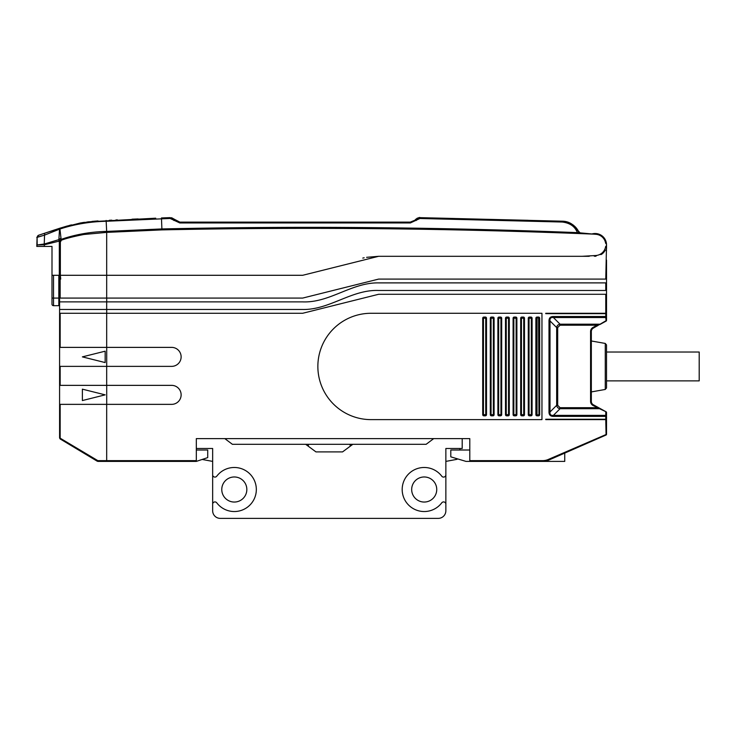 <?xml version="1.0" encoding="UTF-8"?>
<svg xmlns="http://www.w3.org/2000/svg" width="736" height="736" viewBox="0 0 736 736"><rect width="100%" height="100%" fill="white"/><g stroke="black" fill="none" stroke-linecap="round" stroke-linejoin="round"><path stroke-width="1.1" d="M59.588 385.36L171.635 385.36A9.494 9.494 0 0 1 181.13 394.855A9.494 9.494 0 0 1 171.635 404.358L106.683 404.358L106.683 460.644L97.833 460.644L97.888 461.398L98.716 461.398L97.299 461.242L97.833 460.644L60.343 438.297L60.14 438.941L59.588 437.975L60.343 438.297L60.14 438.941L59.588 437.975L60.14 438.941L59.588 437.966L59.588 309.479L302.671 309.479C329.562 309.985 351.606 289.368 378.635 290.481L606.528 290.481L606.528 282.891L606.528 313.278L605.765 313.278L605.765 294.28L606.528 294.28L606.528 316.517L606.528 313.656L545.753 313.656M59.588 298.08L302.671 298.08L378.635 279.091L606.528 279.091L606.528 260.102L606.528 282.891L378.635 282.891C351.753 282.376 329.7 303.002 302.671 301.88L59.588 301.88L59.588 275.292L59.588 279.091L60.72 279.091L60.352 275.292L106.683 275.292L60.72 275.292M605.765 279.091L606.528 244.904A1.895 1.895 0 0 1 605.645 246.514A10.635 10.635 0 0 1 595.737 255.521L582.213 256.303L378.635 256.303L589.058 256.303A3.8 3.8 0 0 1 590.704 255.815L593.694 255.64A1.895 1.895 0 0 0 596.73 255.42A10.635 10.635 0 0 0 599.122 254.766A3.8 3.8 0 0 1 601.211 254.546A11.399 11.399 0 0 0 605.102 250.424A0.764 0.764 0 0 1 606.528 250.792M606.528 248.704L606.528 244.904A11.399 11.399 0 0 0 591.836 234.002L588.754 233.772M59.588 309.479L59.588 301.88M58.825 287.316L59.588 286.69M58.825 293.526L59.588 293.526M545.753 419.621L606.528 419.621L606.528 434.323A0.764 0.764 0 0 1 606.068 435.013L605.765 419.621M58.825 275.292L58.825 305.679L53.516 305.679A1.518 1.518 0 0 1 51.989 304.161L51.989 275.292L60.352 275.292L60.352 242.098L61.392 240.203C66.038 238.427 73.517 236.523 83.849 234.49L106.683 232.383L106.683 275.292L302.671 275.292L378.635 256.303L302.671 275.292L106.683 275.292L106.683 298.08M106.711 298.08L106.711 301.88M106.711 309.479L106.711 313.278M59.588 347.383L60.159 347.383L60.159 313.278L302.671 313.278L378.635 294.28L605.765 294.28M545.753 313.278L605.765 313.278M606.528 316.517L606.528 317.188L606.528 316.517L605.765 316.517L605.765 313.656M545.753 419.244L606.528 419.244L606.528 416.383L606.528 434.323L548.357 459.43A14.435 14.435 0 0 1 542.579 460.644L469.789 460.644L469.789 461.398L465.989 461.398L450.8 456.844L450.8 450.009L459.917 450.009L459.917 448.491M196.319 450.009L207.718 450.009L207.718 457.608L196.319 461.398L196.319 438.61L469.789 438.61L469.789 460.644M60.159 347.383L171.635 347.383A9.494 9.494 0 0 1 181.13 356.877A9.494 9.494 0 0 1 171.635 366.372L59.588 366.372M553.398 316.517C550.464 316.508 548.992 317.98 548.992 320.924L550.013 320.924C549.709 318.357 550.841 317.234 553.398 317.529L553.398 316.517L605.765 316.517L605.765 317.529L553.398 317.529L560.059 324.19L560.059 325.202L597.062 325.202L592.931 327.483L593.299 328.146A3.8 3.8 0 0 0 591.33 331.476L591.33 401.424A3.8 3.8 0 0 0 593.299 404.754L606.133 411.82L599.527 408.71L606.133 411.82A0.764 0.764 0 0 1 606.528 412.482L606.528 415.702L606.528 412.482L605.765 412.142L605.765 415.362L606.528 416.383L553.398 416.383C550.454 416.383 548.992 414.911 548.992 411.976L550.013 411.976C549.709 414.534 550.841 415.665 553.398 415.362L553.398 416.383M371.036 313.278L541.954 313.278L541.954 419.621L371.036 419.621A53.176 53.176 0 0 1 317.86 366.445A53.176 53.176 0 0 1 371.036 313.278M538.54 317.069L537.022 317.069A1.141 1.141 0 0 0 535.882 318.21L535.882 414.681A1.141 1.141 0 0 0 537.022 415.822L538.54 415.822A1.141 1.141 0 0 0 539.681 414.681L539.681 318.21A1.141 1.141 0 0 0 538.54 317.069L538.54 317.832L537.022 317.832L537.022 317.069M532.082 414.681L532.082 318.21A1.141 1.141 0 0 0 530.941 317.069L529.423 317.069A1.141 1.141 0 0 0 528.282 318.21L528.282 414.681A1.141 1.141 0 0 0 529.423 415.822L530.941 415.822A1.141 1.141 0 0 0 532.082 414.681L531.318 414.681L531.318 318.21L532.082 318.21M524.483 414.681L524.483 318.21A1.141 1.141 0 0 0 523.342 317.069L521.824 317.069A1.141 1.141 0 0 0 520.683 318.21L520.683 414.681A1.141 1.141 0 0 0 521.824 415.822L523.342 415.822A1.141 1.141 0 0 0 524.483 414.681L523.728 414.681L523.728 318.21L524.483 318.21M516.884 414.681L516.884 318.21A1.141 1.141 0 0 0 515.752 317.069L514.225 317.069A1.141 1.141 0 0 0 513.093 318.21L513.093 414.681A1.141 1.141 0 0 0 514.225 415.822L515.752 415.822A1.141 1.141 0 0 0 516.884 414.681L516.129 414.681L516.129 318.21L516.884 318.21M509.294 414.681L509.294 318.21A1.141 1.141 0 0 0 508.153 317.069L506.635 317.069A1.141 1.141 0 0 0 505.494 318.21L505.494 414.681A1.141 1.141 0 0 0 506.635 415.822L508.153 415.822A1.141 1.141 0 0 0 509.294 414.681L508.53 414.681L508.53 318.21L509.294 318.21M501.694 414.681L501.694 318.21A1.141 1.141 0 0 0 500.554 317.069L499.036 317.069A1.141 1.141 0 0 0 497.895 318.21L497.895 414.681A1.141 1.141 0 0 0 499.036 415.822L500.554 415.822A1.141 1.141 0 0 0 501.694 414.681L500.94 414.681L500.94 318.21L501.694 318.21M494.095 414.681L494.095 318.21A1.141 1.141 0 0 0 492.964 317.069L491.436 317.069A1.141 1.141 0 0 0 490.305 318.21L490.305 414.681A1.141 1.141 0 0 0 491.436 415.822L492.964 415.822A1.141 1.141 0 0 0 494.095 414.681L493.341 414.681L493.341 318.21L494.095 318.21M486.505 414.681L486.505 318.21A1.141 1.141 0 0 0 485.364 317.069L483.846 317.069A1.141 1.141 0 0 0 482.706 318.21L482.706 414.681A1.141 1.141 0 0 0 483.846 415.822L485.364 415.822A1.141 1.141 0 0 0 486.505 414.681L485.742 414.681L485.742 318.21L486.505 318.21M606.068 435.013L548.67 460.129A15.189 15.189 0 0 1 542.579 461.398L469.789 461.398M469.789 438.61L462.199 438.61L462.199 448.491L445.86 448.491L445.86 504.197A2.282 2.282 0 0 0 441.766 502.817A22.025 22.025 0 0 1 409.363 505.779A22.025 22.025 0 0 1 409.363 473.239A22.025 22.025 0 0 1 441.766 476.201A2.282 2.282 0 0 0 445.86 474.821M606.133 321.08A0.764 0.764 0 0 0 606.528 320.418L606.528 317.188L606.528 320.418A0.764 0.764 21.9 0 1 606.133 321.08L599.895 324.512L606.133 321.08A0.764 0.764 0 0 0 606.528 320.418A0.764 0.764 21.9 0 1 606.133 321.08L605.765 317.529L606.528 317.188M606.528 320.418L593.299 328.146M597.43 325.873L597.062 325.202L599.527 324.19L560.059 324.19C558.109 324.502 556.977 325.634 556.664 327.575L556.664 405.315L557.686 405.315L560.059 407.689L597.062 407.689L597.43 407.026M592.931 327.483A4.554 4.554 0 0 0 590.576 331.476L590.576 401.424A4.554 4.554 0 0 0 592.931 405.416L599.527 408.71L560.059 408.71C558.109 408.397 556.977 407.275 556.664 405.315L550.013 411.976L550.013 320.924L556.664 327.575L557.686 327.575L557.686 405.315M605.268 343.436L606.528 344.936L606.528 387.964L605.268 389.454L605.268 343.436L591.33 340.98M564.742 453.091L564.742 461.398L542.579 461.398L542.579 460.644M476.256 461.398L475.704 461.398M494.077 461.398L495.678 461.398M497.748 461.398L498.585 461.398M469.789 450.009L459.917 450.009M606.528 352.02L699.2 352.02L699.2 380.88L606.528 380.88M196.319 461.398L104.098 461.398M97.888 461.398L106.683 461.398L97.299 461.242L60.14 438.941L59.588 437.975L60.14 438.941L60.343 438.297M106.683 404.358L59.588 404.358M82.377 389.16L82.377 400.559L105.165 394.855L82.377 389.16L105.165 394.855L82.377 400.559M82.377 356.877L105.165 362.572L105.165 351.182L82.377 356.877M60.159 313.278L59.588 313.278M378.635 256.303L366.62 257.324L378.635 256.303L589.058 256.303M362.765 258.097L364.173 257.793M562.414 221.196L569.314 222.76M569.738 222.953L571.844 224.094M573.418 225.198L575.092 226.67M575.138 226.716L576.362 228.059M576.582 228.326L577.843 230.11M155.719 218.196L88.108 221.849L67.224 226.007L59.772 228.234L59.653 229.117C74.456 224.25 89.948 221.637 106.14 221.269L170.117 218.463L179.796 222.962L410.329 222.962L419.925 218.491L419.943 217.654L414.598 220.34L419.943 217.654L562.276 221.196C569.268 221.26 574.844 224.949 579.002 232.254L577.705 232.631C439.125 227.185 300.527 225.952 161.892 228.933L161.929 229.89C305.808 226.881 449.668 228.298 593.529 234.122L595.921 234.306A10.635 10.635 0 0 1 605.645 243.303A1.895 1.895 0 0 1 606.528 244.904M583.988 233.413L580.272 233.137L579.002 232.254L573.123 224.977M593.529 234.122L577.705 232.631M419.925 218.491L562.258 222.033C569.866 222.953 574.853 226.394 577.226 232.346M106.131 220.45L106.665 231.408L161.892 228.933L161.46 217.957L170.09 217.626L175.554 220.34A2.282 1.168 135 0 0 173.889 220.515M97.529 220.966L80.344 222.98L59.772 228.234L38.649 235.216L37.094 237.378L44.546 235.124L44.215 244.766L37.159 244.959L36.8 246.431L37.094 237.378L37.159 244.959L44.28 244.012L44.427 244.757L59 241.16L61.208 239.347C75.661 234.416 90.813 231.776 106.665 231.408L106.683 232.383L161.929 229.89M527.97 220.303L490.802 219.411M454.498 218.5L431.535 217.93M170.715 218.491L170.117 218.463L170.09 217.626L161.46 217.957L161.488 218.804M418.241 217.856L416.852 218.417M414.598 220.34A2.282 1.159 45 0 1 416.245 220.515A2.282 1.159 -135 0 0 414.598 220.34L410.302 222.116L179.851 222.116L179.796 222.962M410.329 222.962L410.302 222.116L179.851 222.116L174.616 219.402A2.282 1.168 135 0 0 172.951 219.576M61.079 239.025L59.846 228.215M109.324 220.294L111.78 220.165M115.892 219.963L117.429 219.889M132.029 219.199L138.12 218.932M174.598 219.383L171.7 217.782M177.348 221.582L178.701 222.005M411.544 221.987L412.197 221.812M412.611 221.665L413.19 221.389M39.864 234.821L43.672 233.57M54.758 229.862L51.538 230.938M50.223 231.38L44.611 233.257L44.546 235.124L59.524 229.163L58.889 239.632L44.28 244.012M69.037 225.51L71.484 224.885M81.751 222.741L84.493 222.318M91.982 221.426L98.017 220.929M61.392 240.203L61.208 239.347L59.322 242.098L59 241.16L58.889 239.632L60.84 238.225M51.998 275.292L51.998 246.431L44.427 246.431L44.215 244.766M62.422 228.252L61.364 228.583M42.403 235.732L39.174 236.67M37.15 244.748L37.131 242.494M37.122 241.233L37.113 239.632M37.159 246.431L44.427 246.431M411.682 489.514A12.53 12.53 0 0 0 424.212 502.044A12.53 12.53 0 0 0 436.742 489.514A12.53 12.53 0 0 0 424.212 476.974A12.53 12.53 0 0 0 411.682 489.514M212.658 504.197L212.658 474.821A2.282 2.282 0 0 0 216.752 476.201A22.025 22.025 0 0 1 249.154 473.239A22.025 22.025 0 0 1 249.154 505.779A22.025 22.025 0 0 1 216.752 502.817A2.282 2.282 0 0 0 212.658 504.197L212.658 510.775A7.599 7.599 0 0 0 220.248 518.374L438.27 518.374A7.599 7.599 0 0 0 445.86 510.775L445.86 504.197M221.775 489.514A12.53 12.53 0 0 0 234.306 502.044A12.53 12.53 0 0 0 246.836 489.514A12.53 12.53 0 0 0 234.306 476.974A12.53 12.53 0 0 0 221.775 489.514M212.658 474.821L212.658 448.491L196.319 448.491L196.319 438.61L224.811 438.61L232.401 444.314L305.707 444.314L315.965 451.904L342.553 451.904L352.811 444.314L426.116 444.314L382.435 444.314M433.706 438.61L426.116 444.314M232.401 444.314L276.083 444.314M305.707 444.314L352.811 444.314M202.188 459.448A7.599 7.599 0 0 0 202.529 459.522L212.658 461.398M445.86 461.398L455.989 459.522A7.599 7.599 0 0 0 457.792 458.942M350.143 444.314L350.143 446.283M308.375 444.314L308.375 446.283M60.159 298.08L60.159 279.091M605.765 290.481L605.765 282.891M106.683 461.398L106.683 460.644L196.319 460.644M106.683 366.372L106.683 385.36M106.683 313.278L106.683 347.383M548.992 411.976L548.992 320.924M605.765 419.244L605.765 415.362L553.398 415.362L560.059 408.71L560.059 407.689M537.022 317.832L537.022 415.067L538.918 414.681L538.54 317.832M536.636 318.21L535.882 318.21M536.636 414.681L535.882 414.681M537.022 415.067L537.022 415.822M538.54 415.067L538.54 415.822M538.918 414.681L539.681 414.681M538.918 318.21L539.681 318.21M531.318 318.21L529.046 318.21L529.046 414.681L531.318 414.681M529.423 317.832L529.423 317.069M529.046 318.21L528.282 318.21M529.046 414.681L528.282 414.681M529.423 415.067L529.423 415.822M530.941 415.067L530.941 415.822M530.941 317.832L530.941 317.069M523.728 318.21L521.447 318.21L521.447 414.681L523.728 414.681M521.824 317.832L521.824 317.069M521.447 318.21L520.683 318.21M521.447 414.681L520.683 414.681M521.824 415.067L521.824 415.822M523.342 415.067L523.342 415.822M523.342 317.832L523.342 317.069M516.129 318.21L513.848 318.21L513.848 414.681L516.129 414.681M514.225 317.832L514.225 317.069M513.848 318.21L513.093 318.21M513.848 414.681L513.093 414.681M514.225 415.067L514.225 415.822M515.752 415.067L515.752 415.822M515.752 317.832L515.752 317.069M508.53 318.21L506.258 318.21L506.258 414.681L508.53 414.681M506.635 317.832L506.635 317.069M506.258 318.21L505.494 318.21M506.258 414.681L505.494 414.681M506.635 415.067L506.635 415.822M508.153 415.067L508.153 415.822M508.153 317.832L508.153 317.069M500.94 318.21L498.658 318.21L498.658 414.681L500.94 414.681M499.036 317.832L499.036 317.069M498.658 318.21L497.895 318.21M498.658 414.681L497.895 414.681M499.036 415.067L499.036 415.822M500.554 415.067L500.554 415.822M500.554 317.832L500.554 317.069M493.341 318.21L491.059 318.21L491.059 414.681L493.341 414.681M491.436 317.832L491.436 317.069M491.059 318.21L490.305 318.21M491.059 414.681L490.305 414.681M491.436 415.067L491.436 415.822M492.964 415.067L492.964 415.822M492.964 317.832L492.964 317.069M485.742 318.21L483.46 318.21L483.46 414.681L485.742 414.681M483.846 317.832L483.846 317.069M483.46 318.21L482.706 318.21M483.46 414.681L482.706 414.681M483.846 415.067L483.846 415.822M485.364 415.067L485.364 415.822M485.364 317.832L485.364 317.069M548.357 459.43L548.67 460.129M591.33 331.476L590.576 331.476M557.686 327.575L560.059 325.202M593.299 404.754L592.931 405.416M590.576 401.424L591.33 401.424M60.159 437.966L60.159 404.358M106.711 385.36L106.711 404.358M60.159 385.36L60.159 366.372M106.711 347.383L106.711 366.372M106.683 301.88L106.683 309.479M562.276 221.196L562.258 222.033L562.276 221.196L564.88 221.444L572.884 224.793L580.272 233.137M419.943 217.654C419.934 217.12 418.462 217.709 415.509 219.429A2.282 1.159 -135 0 1 415.674 219.31M415.509 219.429A2.282 1.159 45 0 1 417.146 219.604M59.322 275.292L59.322 242.098L60.352 242.098M51.989 298.08L58.825 298.08M53.516 275.292L53.516 305.679A1.518 1.518 0 0 1 51.989 304.161M38.631 235.226L37.527 236.044M605.268 389.454L591.33 391.92M171.433 217.727L174.616 219.402L170.09 217.626M44.648 233.248L67.224 226.007M45.098 233.1L45.899 232.834M47.647 232.245L49.551 231.61M36.8 237.48L38.373 235.308"/></g></svg>
